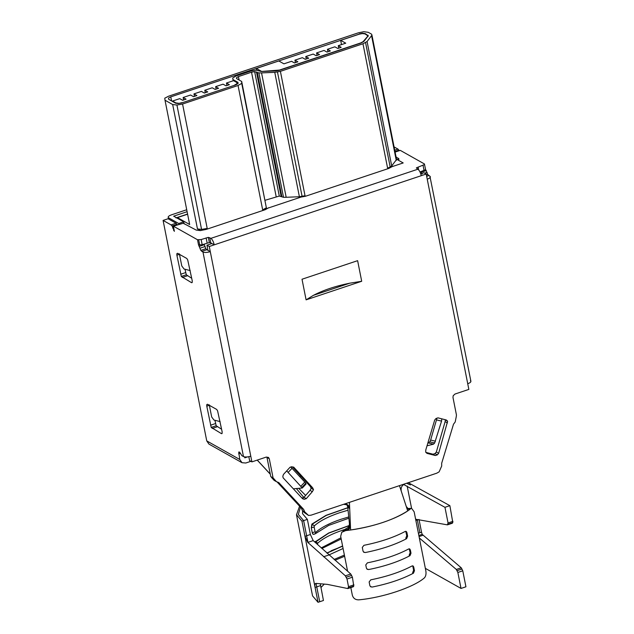 <?xml version="1.0" encoding="UTF-8"?>
<svg xmlns="http://www.w3.org/2000/svg" width="634" height="634" viewBox="0 0 634 634"><rect width="100%" height="100%" fill="white"/><g stroke="black" fill="none" stroke-linecap="round" stroke-linejoin="round"><path stroke-width="0.95" d="M470.412 380.765C471.49 381.66 470.594 382.651 467.734 383.744L468.851 389.411L454.95 394.055L453.167 395.743L452.977 397.455L456.448 414.977L456.258 416.681L455.188 421.99L453.508 424.194L441.668 463.303L441.684 466.045L439.132 471.847L436.747 473.194L349.429 502.358L350.602 529.984C374.472 526.347 393.508 519.991 407.702 510.909L399.468 485.644L311.151 515.149L308.568 515.458L304.669 511.812L303.662 509.403L278.762 482.561L276.472 481.681L273.072 477.87L269.299 458.81L268.499 457.431L266.312 457.066L251.912 461.877L250.787 456.203C247.625 457.13 245.192 457.249 243.48 456.575L241.887 455.672L239.533 452.066L238.717 452.058L239.779 459.491L206.747 440.899L163.089 220.418L171.061 224.904L172.083 225.934L174.382 231.347L173.367 226.156L197.499 239.739L201.16 239.557L208.34 237.362L210.892 238.352L417.901 169.207C419.359 170.316 420.477 172.48 421.245 175.697L426.206 174.033L427.229 179.192C430.098 178.099 430.985 177.108 429.907 176.22L470.911 381.351M341.663 532.378L345.395 529.992M409.049 508.73L410.452 508.389M300.476 507.16L298.313 514.42L303.638 520.625L307.942 542.363M316.065 583.407L319.702 601.745M419.874 532.742L417.354 519.991M410.412 484.955L406.624 483.251M303.773 497.405L296.387 488.552L303.773 497.405M305.628 495.439L298.685 488.339L305.628 495.439M299.652 476.522L300.833 476.126M312.61 487.744L293.708 467.139L291.513 466.775L290.023 467.266L283.501 474.391L282.812 476.269L283.121 477.814L302.616 498.768L304.312 499.299L306.293 498.641L312.324 491.675L313.513 489.638L312.61 487.744L310.295 486.436L311.199 488.331L313.513 489.638M306.095 299.85L361.697 281.274L357.624 260.669L302.014 279.237L306.095 299.85L313.418 295.333C323.427 290.103 335.544 286.061 349.754 283.192L361.697 281.274M434.694 420.041L425.794 449.934L425.699 452.161L427.007 453.373L435.368 455.521L437.357 454.863L438.641 453.334L447.628 421.222L446.328 420.001L437.967 417.854L435.978 418.519L434.694 420.041M421.245 175.697L214.229 244.843L211.914 243.543L206.953 245.199L207.968 250.351L210.29 251.65L209.268 246.499L214.229 244.843C213.468 241.633 212.35 239.47 210.892 238.352M292.385 466.917L310.295 486.436M311.199 488.331L310.01 490.375L312.324 491.675M310.01 490.375L303.979 497.333L306.293 498.641M303.979 497.333L301.99 497.999L304.312 499.299M313.418 295.333L349.754 283.192M445.052 419.676L447.628 421.222M445.314 419.914L445.123 421.626L447.438 422.926M445.123 421.626L436.327 452.026L438.641 453.334M436.327 452.026L435.035 453.556L437.357 454.863M435.035 453.556L433.054 454.221L435.368 455.521M433.054 454.221L425.953 452.399M420.73 173.787L423.892 172.733L426.206 174.033M206.953 245.199L209.268 246.499M243.48 456.575L202.975 252.023C204.687 252.697 207.128 252.578 210.29 251.65L250.787 456.203M248.837 456.718L249.598 460.569L251.912 461.877M266.771 457.146L269.299 458.81M266.985 457.502L270.758 476.57L273.072 477.87M270.758 476.57L273.777 478.741M271.463 477.434L274.157 480.382L276.472 481.681M277.05 481.903L301.348 508.103L303.662 509.403M301.348 508.103L302.355 510.513L304.669 511.812M302.355 510.513L304.36 512.589L306.674 513.897M304.36 512.589L308.568 515.458M401.282 491.223C400.561 487.736 401.837 485.248 405.11 483.758C401.837 485.248 400.561 487.736 401.282 491.223L406.259 506.495L401.282 491.223M394.071 146.89L397.993 149.101L399.19 150.726M395.101 152.089L400.268 150.361L424.408 163.944L425.612 169.698L420.009 171.98M425.438 169.135L427.752 174.548L429.907 176.22M428.774 175.578L426.65 176.292M424.59 164.507L416.34 167.883L417.901 169.207M396.052 156.907L399.024 159.031L398.318 160.196M392.858 166.243L388.816 168.414L305.414 196.278L300.025 197.253M268.753 207.698L265.202 209.703L206.129 229.437L201.366 230.364M200.241 230.578L196.191 230.079L183.281 223.255L173.367 226.156M209.759 237.718L210.781 242.901L211.914 243.543M202.975 252.023L201.842 251.381L206.843 249.717L207.968 250.351M207.421 404.23L206.7 404.738L206.779 406.156L211.193 427.411L221.488 433.664L222.074 433.537L222.13 431.73L217.589 410.864L216.693 409.445L207.421 404.23M177.528 253.267L176.815 253.774L176.886 255.193L181.3 276.448L191.595 282.701L192.181 282.574L192.237 280.767L187.696 259.9L186.8 258.482L177.528 253.267M197.499 239.739L198.537 244.93L200.82 250.351L201.842 251.381M349.699 508.666C349.065 505.044 347.02 503.594 343.557 504.323L347.757 504.886L349.699 508.666L347.717 506.907L349.413 523.391L350.404 525.356L349.699 508.666L350.404 525.356C350.245 528.344 348.668 530.087 345.681 530.603L341.75 532.283L340.68 536.356L347.591 571.234M346.679 504.315L347.717 506.907L349.413 523.391C349.5 525.816 348.446 527.559 346.259 528.613L345.039 530.674M421 171.655L422.117 174.025M198.537 244.93L202.183 244.74L209.363 242.553L210.781 242.901M214.902 420.263L216.194 425.739L221.638 429.266M185.001 269.252L186.301 274.776L191.745 278.302M204.053 244.114L205.82 248.679L206.843 249.717M244.597 456.924L244.779 457.827L247.442 456.932M163.089 220.418L168.089 218.746L176.062 223.231L177.251 224.856M427.752 174.548L426.397 175M427.118 172.353L424.669 173.169M426.349 170.546L421.356 172.218M399.016 150.131L394.982 151.478M397.993 149.101L394.728 150.195M208.34 237.362L209.363 242.553M206.121 237.901L207.152 243.084M201.16 239.557L202.183 244.74M198.711 239.961L199.742 245.144M398.374 158.215L398.659 159.673M423.06 165.434L424.091 170.617M418.099 167.091L418.646 169.833M200.82 250.351L205.82 248.679M206.7 404.738L207.722 404.397M209.331 405.3L206.779 406.156M221.488 433.664L222.074 433.466M212.216 428.441L217.208 426.777M211.193 427.411L216.194 425.739M210.551 425.216L215.552 423.552M176.815 253.774L177.829 253.434M179.438 254.337L176.886 255.193M191.595 282.701L192.189 282.502M182.323 277.478L187.323 275.814M181.3 276.448L186.301 274.776M180.658 274.253L185.659 272.588M239.779 459.491L242.029 462.709L245.802 463.01L250.906 461.306M238.661 453.865L240.413 453.278M200.178 248.156L205.178 246.483M199.417 246.357L204.417 244.684M173.589 230.443L174.168 230.253M172.717 228.121L173.684 227.796M172.083 225.934L177.076 224.262M171.061 224.904L176.062 223.231M242.029 462.709L208.919 444.069L206.747 440.899M407.567 508.674L410.222 508.825L408.233 509.15M350.832 587.591L352.33 595.16C353.257 598.314 355.397 599.875 358.733 599.851C382.627 597.704 413.463 587.401 424.352 577.931C425.858 576.346 426.341 573.905 425.802 570.616L414.153 511.812L411.609 508.341L408.732 509.34L406.259 506.495C407.408 509.157 408.795 509.974 410.436 508.928C398.112 518.778 370.803 527.916 345.681 530.603L345.459 530.206C348.383 529.263 349.873 527.329 349.944 524.389M343.034 530.856L345.776 528.796M412.029 565.972C400.751 571.955 387.002 576.575 370.779 579.833L369.139 581.941L369.884 585.689L370.731 586.822L372.206 587.044C388.428 583.787 402.178 579.167 413.463 573.184L414.454 570.711L413.717 566.962L413.067 565.948L412.029 565.972M410.99 553.197L410.349 549.955L409.699 548.941L408.668 548.965C397.383 554.956 383.633 559.576 367.411 562.834L365.77 564.934L366.412 568.175L367.26 569.3L368.742 569.53C384.957 566.273 398.707 561.653 409.992 555.669L410.99 553.197L410.143 552.721L409.16 555.194L409.992 555.669M407.622 536.19L406.877 532.433L406.228 531.419L405.197 531.451C393.912 537.434 380.162 542.054 363.948 545.311L362.299 547.419L363.044 551.168L363.892 552.301L365.374 552.523C381.589 549.266 395.339 544.646 406.624 538.662L407.622 536.19L406.774 535.714L405.792 538.187L406.624 538.662M412.591 565.821L413.717 566.962M414.454 570.711L413.606 570.235L412.869 566.479M413.606 570.235L412.623 572.708L413.463 573.184M372.206 587.044L370.351 586.537M409.231 548.814L410.143 552.721M368.742 569.53L366.88 569.015M405.76 531.3L406.774 535.714M365.374 552.523L363.512 552.016M350.404 525.356C350.245 528.344 348.668 530.087 345.681 530.603M407.702 510.909L399.468 485.644L349.429 502.358L350.602 529.984M347.717 506.907L349.413 523.391L347.717 506.907M403.66 484.487L444.957 507.311L449.878 505.67L408.304 482.696M299.589 506.201L296.49 514.776L301.974 521.18L318.03 602.3L312.546 595.897L296.482 514.776M418.4 533.234L421.539 532.188L419.019 519.428M449.878 505.67L452.819 522.582L452.335 523.224L447.422 524.865L448.056 522.955L452.969 521.314M444.957 507.311L448.056 522.955M415.627 519.23L447.422 524.865M326.859 553.014L342.59 545.977M313.87 534.121C313.109 534.636 312.562 534.137 312.229 532.623L311.27 527.781L311.88 524.088L326.042 515.339L347.797 507.683M313.442 534.327L315.241 533.812L315.645 532.401L315.098 531.886L312.229 532.623C312.681 534.137 313.37 534.652 314.321 534.161M314.844 542.094L328.666 533.004L349.168 525.531M302.6 510.766L302.513 513.635L307.379 519.373L310.375 534.51L313.204 540.612L350.768 574.016L352.409 577.209L353.772 586.133L353.296 586.767L347.884 588.574L348.518 586.664L347.004 579.008L345.364 575.823L307.799 542.411L304.97 536.316L310.375 534.51M320.281 583.763L323.443 600.493L318.03 602.3M320.883 587.591L324.275 584.112M331.106 550.772L342.637 546.231M415.872 520.482L418.226 519.698M425.351 568.357L461.021 588.431L465.935 586.791L462.772 570.806L457.851 572.447L461.021 588.431M320.495 585.626L315.09 587.433C314.646 584.833 314.916 583.486 315.914 583.391L327.374 584.382L347.884 588.574M301.974 521.18L307.379 519.373M452.819 522.582L447.897 524.231M347.804 507.802L326.193 515.434L312.332 524.136L311.27 527.781L314.139 527.044L314.345 525.832L311.88 524.088M349.112 525.665L328.8 533.115L315.066 542.3M421.539 532.188L422.173 534.351L418.844 535.468M422.173 534.351L461.259 567.818L462.772 570.806M457.851 572.447L456.337 569.459L419.343 537.997M348.367 587.94L353.772 586.133M307.799 542.411L313.204 540.612M328.991 554.956L323.586 556.763M350.768 574.016L345.364 575.823M351.656 575.418L346.243 577.225M352.409 577.209L347.004 579.008M348.518 586.664L353.93 584.857M317.428 544.447L317.769 543.124L315.304 541.381M422.957 535.247L419.058 536.554M462.012 569.015L457.098 570.655M456.337 569.459L461.259 567.818M186.721 209.743L171.354 214.878C168.462 215.964 167.566 216.955 168.676 217.85L178.733 223.509L183.725 221.837L173.668 216.178L187.109 211.693M168.517 218.984L168.176 217.272L168.945 219.229M293.368 488.83L302.299 488.006L286.711 470.888M178.891 224.309L178.733 223.509M184.129 223.881L183.725 221.837M441.747 418.82L441.557 421.111L434.67 442.984L433.513 444.172L427.023 445.797M290.729 467.036L292.02 468.296L288.208 472.338M300.992 486.119L304.803 482.078L292.02 468.296M301.982 487.308L305.794 483.266L304.803 482.078M302.299 488.006L306.111 483.964L305.794 483.266M179.367 253.806L181.776 265.963L184.05 269.006L190.216 270.591M220.125 421.602L213.951 420.017L211.677 416.974L209.268 404.817M436.961 418.186L430.637 440.051L429.828 441.835L427.784 443.245M433.513 444.172L428.671 443.023M434.67 442.984L429.828 441.835M435.479 441.201L430.637 440.051M345.752 43.183L340.648 40.314L358.86 34.236L362.41 33.57L365.057 33.919L367.966 35.94L363.163 41.59L360.786 42.914L279.475 70.073L261.676 71.444L256.374 68.464L278.817 60.967L283.921 63.836L291.545 61.292L294.485 62.948L297.877 61.815L294.929 60.159L302.378 57.67L305.319 59.327L308.703 58.201L305.762 56.545L313.204 54.056L316.144 55.713L319.536 54.579L316.588 52.923L324.037 50.443L326.978 52.091L330.362 50.966L327.421 49.309L334.863 46.821L337.811 48.477L341.195 47.344L338.255 45.688L345.752 43.183M234.628 85.249L182.109 102.795M171.576 100.925L170.776 96.859L359.375 34.141M359.319 33.879L362.513 33.23L365.255 33.602L368.251 35.789L363.757 41.535L360.968 43.057L279.396 70.303L275.639 70.968L261.367 71.491L256.168 70.168L250.779 71.063L236.078 75.977L232.71 78.006L232.955 79.543L238.019 82.388L238.043 83.569L235.785 84.869L181.752 102.914L178.281 103.532L175.658 103.223L168.652 99.276L168.501 98.032L170.776 96.859M182.077 102.605L178.566 103.485M226.94 85.511L226.457 83.03L233.526 80.669L236.862 82.547L236.965 83.743L234.588 85.067M226.457 83.03L229.397 84.687L226.005 85.82L223.065 84.163L215.623 86.652L218.564 88.308L215.18 89.442L212.232 87.785L204.79 90.266L207.738 91.922L204.346 93.055L201.406 91.399L193.964 93.887L196.905 95.544L193.513 96.677L190.572 95.021L183.131 97.501L186.079 99.158L182.687 100.291L179.747 98.635L172.543 101.044L172.646 101.527M178.526 103.263L175.88 102.914L172.543 101.044M237.045 84.14L236.965 83.743M164.769 98.183L168.644 96.186L358.368 32.817L363.813 31.7L368.283 32.318L371.619 34.196L371.944 35.139L367.078 41.519L362.973 43.762L280.394 71.349L274.76 72.355L261.549 72.894L258.878 72.91L254.662 71.674L251.532 72.197L238.408 76.579L236.45 77.76L236.585 78.592L241.689 81.469L241.728 83.387L238.051 85.495L182.568 104.024L176.934 105.03L172.662 104.523L165.006 100.22L164.769 98.183M168.763 99.34L168.501 98.032M256.374 68.464L256.73 70.255M368.061 36.415L367.966 35.94M237.164 84.076L236.862 82.547M365.255 33.602L365.35 34.093M182.568 104.024L207.199 228.414L200.59 230.625L197.475 228.922L201.564 229.421L207.199 228.414M396.44 159.142L403.2 162.946L387.604 168.153L362.973 43.762M280.394 71.349L305.025 195.74L262.674 209.886L238.051 85.495M368.029 35.163L368.195 35.98M187.601 214.205L177.449 217.597L189.653 224.523L165.006 100.22M176.934 105.03L201.564 229.421M262.674 209.886L266.359 207.778L241.728 83.387M241.689 81.469L266.359 207.778M305.025 195.74L299.391 196.738L286.18 197.285L283.509 197.301L279.293 196.065L254.662 71.674M265.202 200.241L279.293 196.065M277.462 71.975L302.093 196.366M387.604 168.153L390.179 166.94L365.549 42.549M390.179 166.94L391.701 165.902L396.575 159.53L371.944 35.139M398.049 159.205L397.114 159.522M233.201 80.78L232.955 79.543M175.943 217.922L177.449 217.597M187.569 214.038L176.458 217.747M172.662 104.523L197.475 228.922M274.76 72.355L299.391 196.738M391.701 165.902L367.078 41.519M261.549 72.894L286.18 197.285M396.282 160.505L371.659 36.114M236.625 78.616L236.45 77.76M258.878 72.91L283.509 197.301M341.504 44.602L340.648 40.314M239.081 80.003L238.408 76.579M257.277 72.387L281.9 196.778M276.162 196.588L251.532 72.197M256.485 71.943L281.116 196.334M295.42 62.631L294.929 60.159M338.738 48.168L338.255 45.688M344.333 285.007L344.207 284.381M183.622 99.982L183.131 97.501M216.115 89.125L215.623 86.652M306.254 59.017L305.762 56.545M327.913 51.782L327.421 49.309M317.079 55.404L316.588 52.923M194.456 96.36L193.964 93.887M205.281 92.746L204.79 90.266M427.229 179.192L467.734 383.744M409.501 549.48L410.349 549.955M406.029 531.958L406.877 532.433M344.23 529.636L343.057 530.024C331.637 533.891 323.205 538.258 317.769 543.124M348.058 510.204L339.634 512.732C328.214 516.599 319.782 520.966 314.345 525.832M315.645 532.401C321.081 527.536 329.514 523.169 340.933 519.301L348.748 516.94M407.163 486.04L411.577 508.333M342.614 546.104L327.009 553.149M343.089 548.497L328.959 554.924M334.118 559.442L344.389 555.075M321.224 547.895L340.965 537.783M314.139 527.044L315.098 531.886M257.269 460.086L270.274 474.105M441.557 421.111L436.715 419.962M411.609 508.333L407.44 508.547M344.627 556.256L335.021 560.226M348.874 518.192L328.705 525.396L315.241 533.812M341.203 538.963L321.898 548.505M257.206 460.102L270.29 474.216"/></g></svg>

